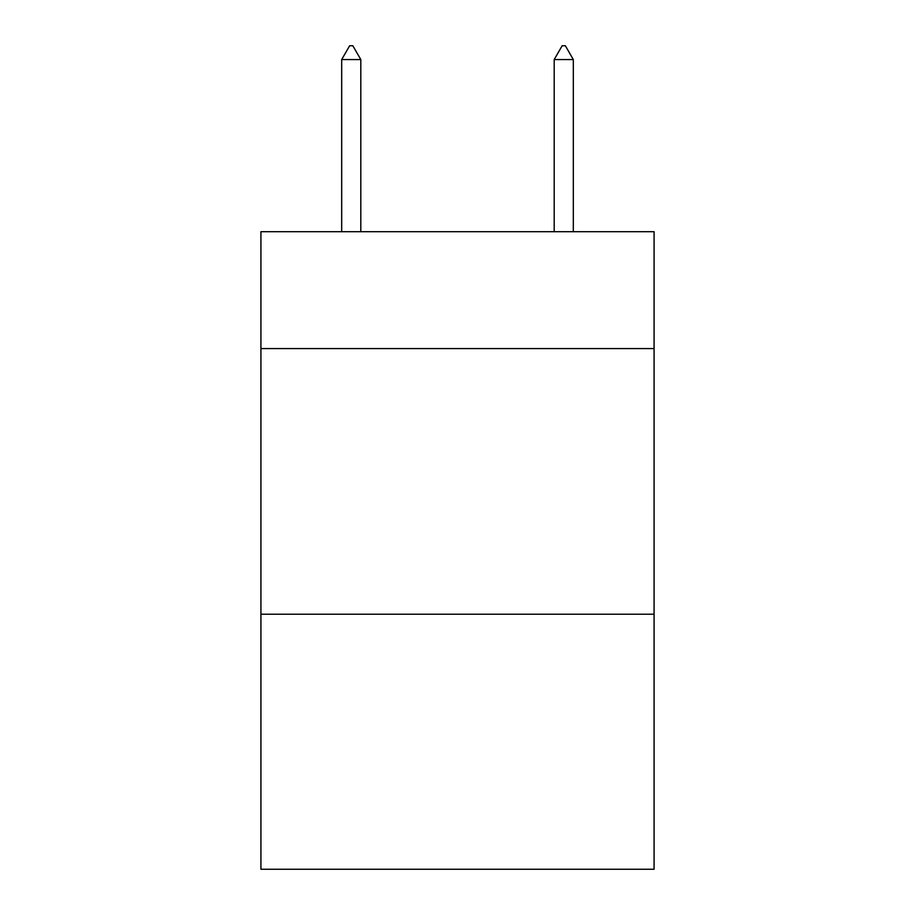 <?xml version="1.0" encoding="UTF-8"?>
<svg xmlns="http://www.w3.org/2000/svg" width="915" height="915" viewBox="0 0 915 915"><rect width="100%" height="100%" fill="white"/><g stroke="black" fill="none" stroke-linecap="round" stroke-linejoin="round"><path stroke-width="1.37" d="M654.076 348.581L654.076 231.701L260.924 231.701L260.924 348.581L654.076 348.581L654.076 869.25L260.924 869.25L260.924 348.581M654.076 614.228L260.924 614.228M360.807 59.566L352.835 45.75L349.644 45.75L341.684 59.566L360.807 59.566L360.807 231.701M341.684 59.566L341.684 231.701M562.165 45.75L565.356 45.75L573.316 59.566L554.193 59.566L562.165 45.75M573.316 231.701L573.316 59.566M554.193 231.701L554.193 59.566"/></g></svg>
